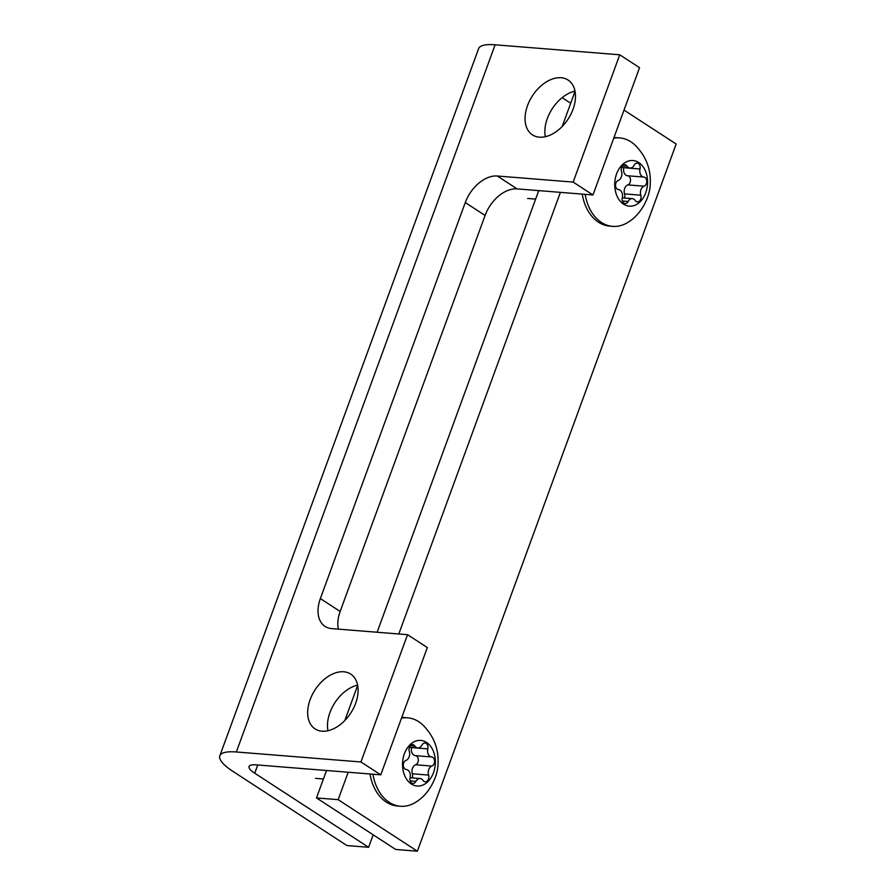 <?xml version="1.0" encoding="UTF-8"?>
<svg xmlns="http://www.w3.org/2000/svg" width="896" height="896" viewBox="0 0 896 896"><rect width="100%" height="100%" fill="white"/><g stroke="black" fill="none" stroke-linecap="round" stroke-linejoin="round"><path stroke-width="1.34" d="M545.35 136.696A32.693 21.28 123 0 1 547.322 118.518A32.693 21.28 123 0 1 574.997 91.101M573.026 109.278A32.693 21.28 -57 0 0 568.098 80.058A32.693 21.28 -57 0 0 527.509 105.627A32.693 21.28 -57 0 0 532.448 134.859A32.693 21.28 -57 0 0 573.026 109.278M327.97 730.722A32.693 21.28 123 0 1 329.941 712.544A32.693 21.28 123 0 1 357.616 685.138M355.645 703.315A32.693 21.28 -57 0 0 350.706 674.083A32.693 21.28 -57 0 0 310.128 699.664A32.693 21.28 -57 0 0 315.067 728.885A32.693 21.28 -57 0 0 355.645 703.315M619.741 54.79L573.16 182.09L592.962 194.97L639.542 67.682L619.741 54.79L495.118 44.8A54.477 13.765 -159.9 0 0 478.621 48.619L219.834 755.798A54.477 13.765 -159.9 0 0 233.061 771.478L346.942 845.555L368.614 847.291L254.733 773.214A23.352 5.902 -159.9 0 1 249.066 766.494A23.352 5.902 -159.9 0 1 256.133 764.859L380.755 774.85L360.942 761.97L236.331 751.979A54.477 13.765 -159.9 0 0 219.834 755.798M562.139 97.664L570.707 103.23M573.16 182.09L497.302 176.008A31.136 20.272 -57 0 0 465.27 202.552L320.354 598.573A31.136 20.272 -57 0 0 325.058 626.405A31.136 20.272 -57 0 0 331.677 628.6L407.534 634.682L360.942 761.97M407.534 634.682L427.336 647.562L380.755 774.85M338.363 629.126A31.136 20.272 123 0 1 340.155 611.453L485.083 215.432A31.136 20.272 123 0 1 517.104 188.888L592.962 194.97M373.184 834.814L368.614 847.291M326.525 770.504L316.49 797.933L395.707 849.464L417.379 851.2L676.166 144.021L624.019 110.107M316.49 797.933L338.162 799.669L417.379 851.2M338.162 799.669L348.197 772.24M398.798 633.976L560.403 192.36M575.053 91.37L562.195 126.482M538.731 190.624L377.126 632.24M357.672 685.406L344.814 720.518M421.725 779.083A6.384 4.57 -85.4 0 1 423.035 780.416A4.648 3.326 94.6 0 0 425.163 781.794A4.648 3.326 94.6 0 0 428.602 775.085A6.384 4.57 -85.4 0 1 431.894 766.069A4.648 3.326 94.6 0 0 434.538 761.981A4.648 3.326 94.6 0 0 432.779 757.355A4.648 3.326 94.6 0 0 431.626 756.941A6.384 4.57 -85.4 0 1 427.806 748.888A4.648 3.326 94.6 0 0 426.182 743.422A4.648 3.326 94.6 0 0 425.018 743.008A4.648 3.326 94.6 0 0 421.96 745.08A6.384 4.57 -85.4 0 1 417.771 747.925A6.384 4.57 -85.4 0 1 414.848 746.032A4.648 3.326 94.6 0 0 413.896 745.069A4.648 3.326 94.6 0 0 412.72 744.654A4.648 3.326 94.6 0 0 409.282 751.363A6.384 4.57 -85.4 0 1 405.989 760.379A4.648 3.326 94.6 0 0 403.312 765.318A4.648 3.326 94.6 0 0 406.258 769.507A6.384 4.57 -85.4 0 1 407.859 770.067A6.384 4.57 -85.4 0 1 410.077 777.56A4.648 3.326 94.6 0 0 412.866 783.44A4.648 3.326 94.6 0 0 415.923 781.368A6.384 4.57 -85.4 0 1 420.112 778.523A6.384 4.57 -85.4 0 1 421.725 779.083M412.194 777.885A4.648 3.326 94.6 0 0 412.35 773.786A6.384 4.57 -85.4 0 1 415.643 764.77A4.648 3.326 94.6 0 0 418.286 760.682A4.648 3.326 94.6 0 0 416.528 756.045A4.648 3.326 94.6 0 0 415.363 755.642A6.384 4.57 -85.4 0 1 411.555 747.578A4.648 3.326 94.6 0 0 411.589 747.432M411.331 784.011A22.882 16.374 -85.4 0 1 404.387 753.76A22.882 16.374 -85.4 0 1 426.552 742.437A22.882 16.374 -85.4 0 1 433.496 772.688A22.882 16.374 -85.4 0 1 411.331 784.011M401.52 718.122A44.363 31.752 -85.4 0 1 407.534 717.808A44.363 31.752 -85.4 0 1 418.734 721.717A44.363 31.752 -85.4 0 1 422.89 724.998C434.011 736.221 439.04 749.493 437.976 764.814C437.73 775.555 430.17 793.061 416.741 801.584A44.363 31.752 -85.4 0 1 400.445 806.243A44.363 31.752 -85.4 0 1 389.234 802.334A44.363 31.752 -85.4 0 1 372.938 774.222M407.534 717.808L404.611 717.573A44.363 31.752 94.6 0 0 401.733 717.517M370.014 773.987A44.363 31.752 94.6 0 0 386.31 802.099A44.363 31.752 94.6 0 0 397.51 806.008L400.445 806.243M633.931 199.192A6.384 4.57 -85.4 0 1 635.242 200.525A4.648 3.326 94.6 0 0 637.37 201.902A4.648 3.326 94.6 0 0 640.808 195.205A6.384 4.57 -85.4 0 1 644.101 186.189A4.648 3.326 94.6 0 0 646.744 182.101A4.648 3.326 94.6 0 0 644.986 177.475A4.648 3.326 94.6 0 0 643.832 177.061A6.384 4.57 -85.4 0 1 640.013 168.997A4.648 3.326 94.6 0 0 638.4 163.542A4.648 3.326 94.6 0 0 637.224 163.128A4.648 3.326 94.6 0 0 634.166 165.2A6.384 4.57 -85.4 0 1 629.978 168.045A6.384 4.57 -85.4 0 1 627.054 166.152A4.648 3.326 94.6 0 0 626.102 165.189A4.648 3.326 94.6 0 0 624.926 164.774A4.648 3.326 94.6 0 0 621.488 171.483A6.384 4.57 -85.4 0 1 618.195 180.488A4.648 3.326 94.6 0 0 615.518 185.427A4.648 3.326 94.6 0 0 618.464 189.616A6.384 4.57 -85.4 0 1 620.066 190.176A6.384 4.57 -85.4 0 1 622.283 197.68A4.648 3.326 94.6 0 0 625.072 203.549A4.648 3.326 94.6 0 0 628.13 201.477A6.384 4.57 -85.4 0 1 632.318 198.632A6.384 4.57 -85.4 0 1 633.931 199.192M624.411 198.005A4.648 3.326 94.6 0 0 624.557 193.894A6.384 4.57 -85.4 0 1 627.85 184.89A4.648 3.326 94.6 0 0 630.493 180.79A4.648 3.326 94.6 0 0 628.734 176.165A4.648 3.326 94.6 0 0 627.57 175.762A6.384 4.57 -85.4 0 1 623.762 167.698A4.648 3.326 94.6 0 0 623.795 167.552M623.538 204.131A22.882 16.374 -85.4 0 1 616.594 173.869A22.882 16.374 -85.4 0 1 638.758 162.546A22.882 16.374 -85.4 0 1 645.702 192.808A22.882 16.374 -85.4 0 1 623.538 204.131M613.726 138.23A44.363 31.752 -85.4 0 1 619.741 137.917A44.363 31.752 -85.4 0 1 630.941 141.837A44.363 31.752 -85.4 0 1 635.096 145.118C646.218 156.341 651.246 169.613 650.182 184.923C649.936 195.675 642.376 213.17 628.958 221.704A44.363 31.752 -85.4 0 1 612.651 226.363A44.363 31.752 -85.4 0 1 601.44 222.454A44.363 31.752 -85.4 0 1 585.155 194.342M619.741 137.917L616.818 137.682A44.363 31.752 94.6 0 0 613.939 137.637M582.221 194.107A44.363 31.752 94.6 0 0 598.517 222.219A44.363 31.752 94.6 0 0 609.717 226.128L612.651 226.363M495.118 44.8L236.331 751.979M257.746 764.982L254.733 773.214M497.302 176.008L517.104 188.888M465.27 202.552L485.083 215.432M320.354 598.573L340.155 611.453M415.363 755.642L431.626 756.941M412.35 773.786L428.602 775.085M415.643 764.77L431.894 766.069M411.555 747.578L427.806 748.888M410.39 745.674L414.848 746.032M410.189 780.898L415.923 781.368M627.57 175.762L643.832 177.061M624.557 193.894L640.808 195.205M627.85 184.89L644.101 186.189M623.762 167.698L640.013 168.997M622.597 165.794L627.054 166.152M622.395 201.018L628.13 201.477M315.426 778.344L323.422 778.982M409.427 747.264L417.771 747.925M410.043 777.706L420.112 778.523M527.632 198.464L535.629 199.102M621.634 167.373L629.978 168.045M622.25 197.826L632.318 198.632"/></g></svg>
